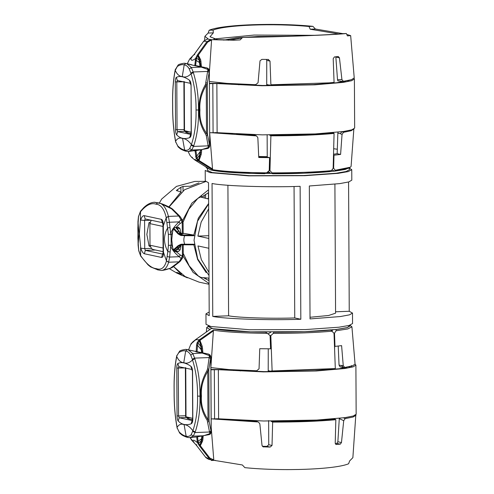 <?xml version="1.0" encoding="UTF-8"?>
<svg xmlns="http://www.w3.org/2000/svg" width="494" height="494" viewBox="0 0 494 494"><rect width="100%" height="100%" fill="white"/><g stroke="black" fill="none" stroke-linecap="round" stroke-linejoin="round"><path stroke-width="0.74" d="M210.913 369.784L218.354 369.697L263.45 371.896L316.438 370.963L344.769 368.524L353.093 366.863L355.896 365.115L355.069 364.177M351.851 366.029L339.026 368.783L314.851 370.728L264.142 371.624L220.985 369.512L210.913 369.481M192.672 418.325L185.645 416.732L185.386 367.622M355.896 365.115L356.155 414.225L353.352 415.973L345.022 417.634L316.697 420.073L263.71 421.005L218.614 418.801L211.173 418.893M208.709 459.389L212.729 460.124L213.532 460.087L213.754 459.488L212.939 459.519L212.704 460.118L211.574 460.007L209.098 458.401L206.035 457.747L208.709 459.395L205.992 457.722L196.266 445.137L191.629 440.129M355.822 414.824L352.87 457.672L349.635 460.939L348.61 463.755C335.667 469.448 282.216 471.455 244.851 467.651L242.356 464.965L212.729 460.124M196.736 436.949L197.168 441.278L198.045 441.29L197.551 436.832M197.168 441.278L197.606 442.809L198.471 442.766L198.045 441.29L201.496 438.857L200.07 445.409L198.471 442.766M199.317 445.724L200.175 445.489L199.378 445.804L199.607 446.107L200.317 445.736L201.626 440.722L198.563 442.97L197.693 443.019L199.378 445.804M206.035 457.747L206.276 457.271L206.035 457.747L196.544 445.452L196.785 444.977L196.544 445.452L196.297 445.143L196.624 444.73L196.297 445.143L196.507 444.643L196.223 445.057L193.487 442.111L193.988 441.988L193.228 441.871L190.134 437.628L191.623 440.123M201.867 436.134L201.496 438.857L202.132 438.221M191.61 419.449L192.672 419.276M212.939 459.519L209.808 458.024L200.317 445.736L202.614 441.025L201.626 440.722L201.867 439.382L202.898 439.37L203.164 435.906M211.216 427.483L213.754 459.488M233.458 370.543L234.489 369.932L256.726 370.753L259.054 368.82L259.758 348.702L270.57 348.826L270.082 335.642L267.439 333.364C242.566 333.079 224.517 332.011 213.278 330.153L199.656 339.594L200.218 340.187L213.377 330.881L210.864 367.585M213.278 330.153L213.377 330.881M188.56 349.882L190.956 343.935L196.593 338.933C196.661 339.829 197.686 340.045 199.656 339.594L199.391 339.786L200.218 340.187M199.391 339.786L198.965 340.138L199.675 340.638L199.959 340.372L202.169 346.158L201.169 346.627L201.435 348.282L202.466 347.986L202.169 346.158M198.965 340.138L199.675 340.638L201.169 346.627L200.762 346.38L201.657 352.642M198.884 340.212L197.057 342.83L197.958 343.009L199.539 340.712L200.762 346.38L197.958 343.009L197.489 345.213L196.55 345.133L196.161 351.629M197.057 342.83L196.55 345.133M197.02 352.29L197.489 345.213L201.336 349.838M256.571 370.753L228.92 369.561L211.062 367.622M196.593 338.933L196.686 339.427L196.593 338.933L211.512 328.387L214.575 329.047M191.616 343.96L190.98 343.886L192.833 341.854L195.723 339.532L211.518 328.356L208.721 325.966M192.796 341.916L193.382 342.027L192.796 341.916M195.748 339.539L195.951 339.94L195.748 339.539M195.846 339.471L196.106 339.872L195.846 339.471M196.322 339.131L196.427 339.619L196.322 339.131M211.512 328.387L209.987 329.467M201.725 440.271L201.626 440.722M215.335 460.334L211.413 460.482L211.148 459.908M355.995 415.293L353.105 417.022L345.17 418.616L343.682 417.912L346.584 417.399M343.719 420.678L341.465 442.55L337.865 441.778L339.285 418.622L343.719 420.678L345.17 418.616M335.272 443.612L336.822 443.396L340.292 444.143L341.465 442.55M340.292 444.143L335.852 444.47M335.84 419.715L334.512 419.06C319.896 420.604 293.831 421.58 271.329 421.431L272.651 422.086C297.468 422.104 318.531 421.314 335.84 419.715L335.216 443.081L336.118 444.569M272.651 422.086L272.027 445.458L268.755 444.754L266.871 446.372L270.138 447.07L272.027 445.458M270.138 447.07L263.049 446.829M255.472 420.857L258.523 422.172L259.844 423.827L262.024 445.532L263.463 446.965M257.355 421.913L211.556 418.875M255.781 421.215L234.755 420.351L216.792 418.708M237.954 420.233L234.008 420.024M234.489 369.932L228.92 369.561M209.981 329.442L206.683 327.596L208.326 326.194M272.12 370.945L335.309 368.567L334.012 333.271L330.782 330.078C315.042 331.499 296.023 332.215 273.725 332.221L273.25 333.394L270.823 335.642L272.12 370.945L271.064 371.013L271.039 371.679M240.652 370.265L240.492 370.932M262.351 446.304L266.871 446.372M268.755 444.754L268.631 420.573M268.211 371.667L268.254 348.813M337.865 441.778L336.822 443.396M344.423 368.011L344.429 366.999M350.265 325.453L351.926 326.837L355.069 364.127L352.444 365.85L344.719 367.443L343.25 365.653L339.057 365.177L340.224 366.807M339.057 365.177L338.217 346.053M344.719 367.443L343.392 367.487L341.527 365.708M339.965 366.801L343.392 367.487M351.926 326.837L347.807 328.936L336.062 330.782L334.5 333.222L334.988 346.405L341.595 345.627L343.25 365.653M351.358 365.548L351.611 366.727M334.988 346.405L334.487 346.3M334.5 333.222L333.851 333.079M331.801 330.85L332.9 329.875M349.869 325.231L347.64 327.485L336.105 329.523L336.062 330.782M329.239 369.098L271.064 371.013M270.94 421.067L271.323 421.073M332.227 331.178C315.999 332.647 296.338 333.388 273.25 333.394M270.823 335.642L269.848 335.432M268.032 333.864L270.873 332.215M267.439 333.364L265.55 332.172C242.282 331.851 225.375 330.813 214.822 329.066M177.043 415.843L176.796 368.042C176.821 365.504 177.192 363.979 177.896 363.467C181.409 361.775 185.725 362.701 190.845 366.245C191.894 367.135 192.475 368.864 192.567 371.426L192.821 419.221C192.746 421.759 192.191 423.296 191.147 423.821C186.059 425.575 181.743 424.649 178.198 421.042C177.482 420.141 177.099 418.406 177.043 415.843L178.55 415.991L179.143 417.757L192.098 420.53L192.679 419.023L192.425 371.222L191.833 369.456L178.877 366.684L178.297 368.191L178.55 415.991L185.639 415.726M186.868 437.165L187.566 437.381L186.145 436.19C184.077 435.893 181.773 434.516 179.229 432.059L179.705 433.115C181.712 434.559 181.174 435.183 186.948 437.258L186.88 437.246M179.229 432.059L177.068 427.736M191.221 434.627L192.888 430.762L195.241 431.954L193.278 436.146L191.221 434.627C189.881 436.258 188.189 436.776 186.145 436.19L184.095 424.667C181.249 423.494 178.914 424.395 177.099 427.372C175.024 416.152 174.049 404.055 174.172 391.087L174.172 391.007M192.648 419.573L188.974 419.017L186.985 418.048L190.505 417.862M210.463 433.948L209.555 434.411L211.241 431.947L210.845 357.119M209.079 434.584L209.555 434.411M201.435 396.089C200.749 387.821 202.855 379.59 207.746 371.402L207.999 419.554L209.067 421.166L211.234 432.065L211.185 431.626L209.746 433.102L207.214 420.338C202.299 412.854 200.126 404.79 200.694 396.139L201.435 396.089C200.836 404.481 203.022 412.305 207.999 419.554L207.214 420.338M203.707 435.739L209.734 433.67L209.746 433.102M209.289 434.596L196.414 436.98L203.225 435.77L193.278 436.146L189.85 437.641L195.982 437.017M211.012 430.725L209.641 432.003L195.05 432.553L192.691 431.373M210.271 355.198L208.666 354.118L197.668 351.808L208.659 354.112L209.135 354.593L209.339 356.273L210.796 357.557L208.801 369.475L207.573 368.759L206.949 370.685L207.746 371.402L208.801 369.475L209.067 421.166L207.851 422.074M188.412 437.554L187.634 437.406M184.095 424.667C186.991 424.723 189.924 426.754 192.888 430.762C196.266 420.709 197.816 409.156 197.544 396.102L199.99 396.163C200.261 409.643 198.674 421.573 195.241 431.954M206.949 370.685C202.12 379.12 200.033 387.605 200.694 396.139L199.99 396.163C200.119 382.77 198.409 370.309 194.858 358.78L192.845 353.642L188.399 349.888L187.109 349.696L185.695 350.987C183.632 350.407 181.335 350.95 178.816 352.617L179.662 351.154M178.822 366.678L177.896 363.467M197.668 351.808L187.109 349.696M178.816 352.617L176.704 355.989M203.275 352.988L192.845 353.642L190.801 355.192C189.449 352.691 187.745 351.29 185.695 350.987L183.768 362.664C180.928 362.602 178.581 360.552 176.728 356.507C174.765 366.505 173.913 378.034 174.172 391.087M186.67 349.468L188.399 349.888M195.538 351.605L202.793 353.266L209.326 355.581L210.839 356.952L210.246 355.167L209.135 354.593M210.796 357.557L211.185 431.626M209.339 356.273L207.573 368.759M210.635 358.638L209.252 357.563L194.661 358.113L192.314 359.212L192.518 359.891L194.858 358.78M190.801 355.192L192.314 359.212M183.768 362.664C186.67 363.837 189.591 362.911 192.518 359.891C196.007 371.062 197.68 383.128 197.544 396.102M193.129 350.857L189.109 350.005M191.178 132.188L184.145 130.595L183.892 81.485M209.413 83.647L216.86 83.554L261.95 85.758L314.937 84.82L343.268 82.381L351.598 80.72L354.396 78.978L354.655 128.082L351.851 129.829L343.528 131.49L315.197 133.93L262.209 134.862L217.113 132.664L209.672 132.75M349.95 80.096L336.803 82.733L313.35 84.585L262.641 85.481L219.49 83.375L209.413 83.338M354.396 78.978L354.062 78.379M207.443 39.051L203.849 41.039L206.912 41.694L210.5 39.705L210.74 40.409L211.562 40.378L211.327 39.674L207.443 39.051M189.647 59.064L187.263 63.788L189.616 59.144L191.975 57.31L191.468 57.316L194.179 54.451L194.463 54.723L194.247 54.359L194.58 54.636L194.247 54.359L194.494 54.037L194.741 54.377L194.494 54.037L203.849 41.039L204.096 41.379L203.849 41.039M197.557 54.698L198.273 55.137L207.628 42.138L206.912 41.694L197.334 55.019L198.273 55.137L200.62 59.669L199.632 60.212L199.891 61.602L200.916 61.305L200.62 59.669M197.334 55.019L198.131 55.396L199.632 60.212L199.02 59.842L200.033 66.474M191.215 57.539C190.517 60.848 191.975 61.163 195.593 58.477L196.464 58.545L198.026 55.489L199.02 59.842L196.55 58.292L195.68 58.218L194.778 65.492M195.593 65.566L196.464 58.545M208.27 39.02L204.899 36.328L208.135 33.061L209.16 30.245C222.102 24.552 275.553 22.545 312.912 26.349L308.997 26.497C274.331 23.095 225.69 24.922 213.081 30.097L209.16 30.245M346.782 34.45L350.666 35.624L347.412 35.895L346.356 33.518L342.435 33.666C329.807 34.988 281.166 36.815 246.518 37.266L242.603 37.414L240.127 39.921L233.841 40.205L211.327 39.674M213.081 30.097L213.334 32.863L210.012 36.76L217.551 39.656L236.465 40.1M213.334 32.863L208.135 33.061M210.71 169.905L195.365 160.328L195.488 159.723L195.389 160.334L194.902 160.019L195.161 159.488L194.902 160.019L195.007 159.42L194.803 159.951L191.826 157.512L194.79 159.951L195.661 160.507L195.748 159.889M191.845 157.53L189.974 155.314L191.826 157.512L192.413 157.283M189.974 155.314L188.109 151.504L189.986 155.326M190.116 133.306L191.172 133.139M195.105 150.824L196.093 158.426L198.724 161.168L199.28 160.649L196.989 158.259L195.957 150.707M195.661 160.507C195.723 160.13 196.742 160.346 198.724 161.168L213.741 170.591L210.685 169.93L195.636 160.501M195.562 156.499L196.501 156.413L200.292 151.504L198.594 160.192L197.946 160.624M196.093 158.426L196.989 158.259L200.163 154.301L198.73 160.247L198.026 160.686M198.452 160.995L199.02 160.482L201.169 154.536L200.163 154.301L200.41 152.702L201.441 152.683L201.669 149.762M213.741 170.591L212.439 169.633L212.531 168.96L199.28 160.649M200.261 153.758L200.163 154.301M209.635 132.46L212.531 168.96M211.562 40.378L209.357 72.556M200.478 149.972L200.268 153.739M195.173 60.336L196.05 60.336L200.175 63.004L200.774 66.628M346.356 33.518C333.388 34.944 279.937 36.951 242.603 37.414M312.912 26.349L315.413 29.035L342.935 33.648M315.413 29.035L310.213 29.226L308.997 26.497M338.686 33.987L310.213 29.226M209.407 81.504L226.981 83.387L254.256 84.647M266.711 85.524L266.741 60.398L270.014 61.095L268.112 59.441L261.876 59.379L260.011 60.824L258.059 82.757L255.744 84.604L254.151 84.653M268.538 59.484L268.112 59.441M270.014 61.095L270.885 84.783L329.072 82.856L334.074 82.412L333.203 58.724L334.364 56.952L338.26 56.507L339.446 57.841L341.928 79.608L337.513 79.713L337.834 80.831L341.922 81.349M341.928 79.608L343.404 81.306L341.817 81.362M343.404 81.306L351.475 79.676L354.229 77.904L350.666 35.624M215.291 132.571L232.513 133.88M231.958 84.4L232.995 83.795L254.015 84.653M226.981 83.387L232.995 83.795M349.351 167.707L345.22 169.454L335.148 171.078L303.903 173.227L252.045 173.462L213.995 170.609C224.542 172.357 241.455 173.394 264.722 173.715L266.599 172.844L269.218 170.634L269.57 157.629L258.757 157.506L257.843 137.635L256.516 135.893L255.015 135.22M212.439 169.633C223.677 171.492 241.727 172.56 266.599 172.844M211.012 132.695L256.516 135.893M236.459 134.09L254.089 135.066L255.342 135.628M269.44 134.93L270.891 135.819L269.959 170.64L272.898 173.764C295.196 173.752 314.215 173.042 329.949 171.622L331.388 170.658L333.147 168.263L334.08 133.442L333.018 132.639M333.524 154.227L337.161 153.696L337.847 133.139L340.31 133.664L341.928 131.713M338.019 132.188L337.847 133.139M342.922 81.874L342.929 80.855M337.513 79.713L335.852 57.069L339.446 57.841M267.248 157.129L267.137 134.911M266.377 59.428L266.741 60.398M239.152 84.128L238.991 84.789M258.726 156.851L266.494 156.969L269.57 157.629M314.672 35.315L254.015 35.062L213.865 38.995M340.31 133.664L342.039 134.473L343.491 132.318L342.28 131.756L345.084 131.256M343.491 132.318L351.08 130.768L353.84 129.033M342.039 134.473L340.594 154.431L333.987 155.209L333.635 168.213L335.222 170.269L350.425 167.194L351.086 166.404L353.84 129.082M337.161 153.696L340.594 154.431M270.885 84.783L329.072 82.856M269.563 84.875L269.539 85.542M269.829 135.294C292.337 135.442 318.395 134.461 333.018 132.917M333.499 155.104L333.987 155.209M333.147 168.108L333.635 168.213M335.222 170.269L335.272 171.066L333.012 170.578L332.067 169.738M270.891 135.819C295.745 135.838 316.808 135.047 334.08 133.442M272.404 172.875C295.498 172.869 315.16 172.134 331.388 170.658M272.898 173.764L270.792 173.314L268.211 171.492M269.224 170.479L269.959 170.64M205.819 166.886L206.517 167.948L209.018 168.892M255.009 135.214L254.089 135.066M335.272 171.066L348.789 168.213L350.425 167.194M206.517 167.948L207.591 168.448M208.771 69.061L207.165 67.974L196.174 65.671L207.159 67.974L207.826 69.444L209.339 70.704L209.74 145.804M209.339 70.698L208.746 69.024L207.634 68.456M201.774 66.844L201.299 67.128L207.826 69.444L207.844 70.136L209.295 71.42L209.339 70.809L209.734 145.928L208.233 147.527L208.246 146.959L209.74 145.81M196.174 65.671L194.037 65.467L201.299 67.128L191.351 67.499L186.905 63.745L185.608 63.553L184.2 64.85C186.244 65.146 187.948 66.548 189.307 69.049L191.351 67.499L193.166 71.976L193.364 72.643L191.024 73.748C194.506 84.919 196.186 96.991 196.044 109.958L198.489 110.02C198.619 96.626 196.908 84.165 193.364 72.643M190.931 85.079L190.332 83.319L177.377 80.541L176.803 82.053L177.05 129.848L177.649 131.614L190.598 134.393L191.178 132.88L191.073 85.283C190.974 82.72 190.4 80.991 189.35 80.102L190.332 83.319M207.844 70.136L205.455 84.542C200.626 92.983 198.539 101.468 199.193 109.995L199.94 109.952C199.255 101.678 201.354 93.452 206.245 85.258L205.455 84.542M199.94 109.952C199.341 118.344 201.527 126.161 206.498 133.411L206.245 85.258L207.301 83.332L209.141 72.495L207.758 71.426L193.166 71.976L190.814 73.069L191.024 73.748C188.091 76.774 185.176 77.694 182.267 76.521C179.433 76.465 177.087 74.415 175.228 70.364L175.203 69.852M209.141 72.495L209.295 71.42M209.684 145.489L207.573 135.023L206.35 135.93L205.714 134.195L206.498 133.411L207.573 135.023L207.301 83.332L206.072 82.615M189.307 69.049L190.814 73.069M178.167 65.01L177.315 66.48C179.841 64.807 182.132 64.263 184.2 64.85L182.267 76.521M194.037 65.467L186.905 63.745M205.714 134.195C200.799 126.711 198.625 118.646 199.193 109.995L198.489 110.02C198.761 123.5 197.18 135.43 193.747 145.81L191.783 150.003L188.356 151.497L186.133 151.263M185.17 63.331L191.635 64.714M177.327 80.534L176.395 77.323C175.691 77.842 175.327 79.361 175.296 81.899L175.543 129.7L184.138 129.582M187.609 63.868L185.608 63.553M177.315 66.48L175.228 70.364C173.264 80.361 172.412 91.89 172.672 104.944L172.672 104.87M176.395 77.323C179.915 75.631 184.231 76.558 189.35 80.102M208.962 147.811L208.054 148.268L208.233 147.527L201.731 149.633L191.783 150.003L189.721 148.49L191.394 144.619L193.747 145.81M207.579 148.441L208.054 148.268M202.207 149.596L188.356 151.497M209.734 146.082L208.894 147.867L207.789 148.459L194.488 150.874M209.518 144.581L208.147 145.86L206.35 135.93M208.246 146.959L208.147 145.86L193.555 146.409L191.197 145.23M185.374 151.022L186.071 151.238L184.645 150.053C186.695 150.633 188.387 150.114 189.721 148.49M178.204 146.977L177.729 145.915C180.279 148.373 182.582 149.75 184.645 150.053L182.595 138.53C185.491 138.586 188.424 140.611 191.394 144.619C194.766 134.566 196.322 123.012 196.044 109.958M185.472 131.978L187.473 132.88L191.147 133.429M175.543 129.7C175.605 132.262 175.988 133.998 176.698 134.905C180.242 138.505 184.558 139.432 189.647 137.678C190.69 137.153 191.252 135.622 191.32 133.084L191.073 85.283M185.38 151.102L185.448 151.121C179.674 149.04 180.217 148.422 178.186 146.959L175.561 141.556C173.474 130.2 172.492 117.986 172.616 104.901C172.357 91.748 173.215 80.077 175.197 69.907L178.106 65.047C178.587 64.448 180.483 63.862 183.78 63.275L184.91 63.318M177.729 145.915L175.568 141.599M182.595 138.53C179.748 137.351 177.42 138.252 175.598 141.235C173.524 130.008 172.548 117.918 172.672 104.944M185.485 132.046L189.004 131.719M183.132 256.238L193.086 272.385L209.048 283.531M208.561 189.795L191.863 203.164L182.156 221.361M201.422 197.26L208.573 192.654M209.036 280.672L203.398 277.647M163.094 251.656L153.344 249.563L151.572 248.692L150.009 245.228L149.898 223.621L151.22 220.244M169.022 206.998L184.614 189.708L205.683 181.576M209.055 284.278L199.057 282.136L185.151 276.572L173.697 266.63M149.379 246.018L148.793 245.629L150.077 246M149.225 222.448L150.04 222.424M194.216 244.24L184.713 244.203L184.787 244.808L194.247 244.586M173.042 228.413L177.994 233.853L180.656 235.403L184.67 235.694C183.558 238.528 183.577 241.362 184.713 244.203L181.613 244.209L181.798 244.771L193.568 244.839M180.705 244.388L180.804 245.012L181.181 244.894L180.705 244.388L181.613 244.209L181.798 244.771L181.181 244.894L184.781 244.808M180.44 244.481L178.056 245.734L173.153 250.05L173.826 250.421L178.686 246.123L180.804 245.012L178.939 247.624L175.259 250.446M173.487 250.551L173.826 250.421M180.39 235.298L180.748 234.675L178.624 233.403L173.709 228M180.656 235.403L181.125 234.798L179.94 233.279L177.994 233.853M181.57 235.626L181.749 234.953L181.125 234.798L179.94 233.279L178.853 231.297L179.637 232.118M194.216 235.731L184.67 235.694L184.737 234.983L181.749 234.953L182.119 234.638L180.65 233.748M208.629 203.479L198.292 218.181L193.741 235.366L193.494 235.014L184.737 234.983M180.724 233.884L181.798 234.502L181.137 234.323M183.163 233.242L193.494 235.014M181.181 244.894L180.007 245.993L178.056 245.734M175.66 227.431L178.853 231.297L176.259 231.871M179.711 246.599L178.939 247.624L176.339 247.463M180.631 245.537L180.928 245.135M205.448 181.354L194.803 181.422L176.457 186.399L161.662 199.057L159.352 203.053M169.337 268.668L176.673 272.978L183.484 276.078L183.484 275.498M183.039 222.201L188.912 209.129L197.804 198.403L200.465 197.026L207.875 198.866L208.604 198.298M209.024 278.597L208.295 278.079L200.885 277.424L198.211 275.899L189.27 265.939L183.268 253.428M168.855 206.918L180.977 191.956M207.109 198.674L208.412 198.446M180.915 191.882L176.358 190.554L180.897 187.257L180.921 191.882M183.039 190.851L183.015 186.411L180.897 187.257M183.015 186.411L190.32 186.232L198.996 182.916M187.337 277.826L183.484 276.078M176.741 272.392L181.347 274.121L181.36 275.09L182.644 275.695M181.36 275.09L177.797 272.787M176.784 272.398L177.797 273.133M180.563 273.361L181.347 274.121M179.742 272.688L173.647 266.661M208.425 198.446L208.4 192.975L207.993 192.963M209.03 280.438L207.449 279.931M206.196 272.595L197.662 259.578L193.79 244.579M137.863 227.734L138.511 216.526L140.327 211.994C146.063 205.041 151.281 202.435 155.993 204.189L157.821 202.812M137.987 221.392L138.987 233.86L138.104 245.129L138.691 250.439L140.555 255.497C146.372 263.969 151.627 268.347 156.332 268.643L157.994 269.909M149.688 246.438L149.052 245.882L146.842 234.452L148.929 222.862L150.096 222.214M154.307 202.25L160.84 203.59M140.599 211.111L140.327 211.994M140.42 220.824L140.642 220.058C141.648 217.039 142.822 215.569 144.155 215.643L161.347 219.33C162.551 219.799 163.211 221.664 163.329 224.924L163.477 253.082C163.391 256.065 162.748 257.516 161.544 257.442L144.353 253.755C143.019 253.286 141.834 251.44 140.79 248.216L139.327 234.002L140.42 220.824L140.518 211.216M161.347 219.33L162.353 222.633L145.113 218.941M144.155 215.643L145.162 218.947L144.581 220.454L144.73 248.612L145.329 250.378L162.575 254.064M183.163 233.755L183.107 223.029L182.113 219.608M182.755 221.442L182.101 222.232L180.965 219.639L182.095 219.799M170.547 234.304L170.64 233.329C172.14 229.5 174.95 225.684 179.063 221.874L180.162 223.486L176.012 227.413L173.703 227.851L172.554 232.075L171.103 235.28L170.547 234.304L168.374 234.347L166.206 217.545C164.212 208.931 160.809 204.479 155.993 204.189M180.057 216.681L178.772 216.008L168.405 216.397L169.423 222.238L179.063 221.874L180.965 219.639L178.772 216.008L171.542 208.814L160.853 203.584C164.187 205.405 166.706 209.672 168.405 216.397L166.206 217.545M167.034 222.64L169.423 222.238L170.64 233.329M170.016 227.536L167.701 227.95C165.688 231.099 164.595 234.891 164.416 239.312C164.638 243.795 165.774 247.858 167.824 251.502L166.435 261.048C164.521 267.859 161.155 270.391 156.332 268.643M172.634 247.401L171.152 244.382L170.603 245.407L170.708 246.358C172.245 249.989 175.092 253.434 179.248 256.707L180.329 255.046L176.142 251.637L173.826 251.434L172.634 247.401L171.745 239.794L172.554 232.075M182.978 222.967L182.243 223.171L182.119 222.294L182.774 221.51M183.033 233.699L182.298 233.897L182.243 223.171M170.776 207.9L170.77 207.894C165.644 205.189 161.649 203.54 158.79 202.935L157.716 202.799M170.949 208.023L170.084 207.844M172.838 209.475L171.542 208.814M179.909 216.286L172.511 209.03L170.763 207.888M176.012 227.413L178.365 227.265L180.026 228.71L180.853 232.958L182.298 233.897M163.353 225.739L166.243 217.687L168.454 216.57M178.365 227.265L178.754 227.296M180.6 233.662L181.965 233.921M162.353 222.633L162.952 224.393L163.1 252.551L161.544 257.442M138.11 245.215L137.863 227.808M138.691 250.439L137.919 238.713M140.722 256.114L140.555 255.497M140.562 247.408L140.648 255.991M149.491 246.364L150.176 246.444M183.218 244.234L183.274 254.96L182.292 258.424M182.934 256.454L182.28 256.059L181.168 258.628L182.298 258.078M182.274 258.448L179.995 261.548L179.013 261.845L168.645 262.234L169.603 257.071L179.248 256.707L181.168 258.628L179.013 261.845L170.405 268.174C166.62 269.619 163.551 270.385 161.205 270.471L161.205 270.471C164.527 270.298 167.009 267.55 168.645 262.234L166.435 261.048M167.207 256.553L169.603 257.071L170.708 246.358M170.603 245.407L168.429 245.252L167.824 251.502L170.146 252.008M183.144 254.904L182.41 255.102L182.298 255.991L182.953 256.38M171.264 267.81L170.405 268.174L171.264 267.81M172.579 267.31L171.85 267.489M163.495 252.329L166.466 260.931L168.695 262.098M176.142 251.637L178.488 251.489L180.131 249.847L181.137 244.944M282.167 36.482L253.027 37.167M242.091 37.927L228.216 40.218M292.121 36.173L258.022 36.5L236.243 37.896L223.652 40.125M258.714 156.505L267.248 156.672M337.316 149.237L333.672 148.725M266.785 172.69L269.959 172.721M349.437 167.398L349.449 169.689L346.133 171.517L336.26 173.24L303.915 175.518L249.618 175.679L212.229 172.554L207.511 170.436L207.499 168.145M208.326 325.842L208.332 326.602L213.044 328.72L250.433 331.845L304.73 331.684L337.075 329.405L346.955 327.683L350.271 325.855M209.197 312.01L205.961 313.844L209.215 315.647L208.845 244.277L208.524 182.724L205.269 180.921L205.214 170.449L210.08 172.634L248.68 175.864L304.736 175.691L338.131 173.338L348.326 171.566L351.753 169.677L349.443 168.158M205.961 313.844L206.017 324.323L210.882 326.509L249.482 329.739L305.545 329.566L338.933 327.213L349.135 325.441L352.555 323.551L352.5 313.079L349.246 311.276L348.573 181.99M351.753 169.677L351.808 180.156L348.795 181.928L339.779 183.614L309.337 185.985L310.028 318.908L340.477 316.531L349.493 314.845L352.5 313.079M300.827 319.254L300.13 186.331C269.057 187.51 223.887 186.047 212.056 183.484L212.753 316.401C224.579 318.97 269.749 320.433 300.827 319.254L294.745 317.945L294.06 186.497M349.246 311.276L335.574 311.788M227.913 185.269L228.592 315.808L212.753 316.401M228.592 315.808C238.04 317.704 271.274 318.778 294.745 317.945M310.022 317.278L328.652 315.487L335.58 313.165L334.907 184.194M208.814 238.448L197.903 236.107L208.801 235.7M208.993 272.398L201.367 259.733L197.952 245.932L208.863 248.272M197.903 236.107L201.169 222.053L208.659 208.826M209.005 275.467L197.699 258.924L194.043 240.245L197.507 221.306L208.635 203.917M186.016 416.899L185.756 367.789M214.322 369.629L214.581 418.739M218.354 369.697L218.614 418.801M199.607 446.107L209.098 458.401L209.808 458.024M193.228 441.871L193.728 441.747L193.228 441.871C192.499 439.345 193.957 439.66 197.606 442.809L197.693 443.019M191.61 440.086L192.172 440.031L191.61 440.086M202.614 441.025L202.898 439.37M202.898 352.901L202.466 347.986M202.145 352.741L201.762 350.265M344.435 367.653L346.874 367.561M348.233 366.851L349.98 366.789M271.064 371.297L268.372 370.716M240.492 370.901L240.127 370.914M188.381 417.405L179.143 417.757L178.198 421.042M177.247 428.057L177.216 428.446M187.609 417.973L187.615 418.634M191.147 423.821L192.098 420.53M184.787 367.95L176.796 368.042M174.116 391.057C173.851 377.885 174.709 366.215 176.691 356.044L179.606 351.191C180.088 350.592 181.977 349.999 185.281 349.419L186.411 349.462M176.864 355.896L176.852 355.347M190.845 366.245L191.833 369.456M184.515 130.762L184.262 81.652M217.113 132.664L216.86 83.554M213.081 132.602L212.821 83.492M207.4 39.051L203.8 41.045L194.222 54.34L189.659 59.052M189.616 59.144L190.178 59.076L189.616 59.144M207.628 42.138L210.74 40.409M197.273 55.112L195.68 58.218M201.169 154.536L201.441 152.683M201.398 66.758L200.916 61.305M347.121 80.701L348.486 80.645M342.935 81.51L345.374 81.417M269.563 85.153L266.871 84.573M252.446 134.683L254.243 135.066M238.991 84.758L238.633 84.77M183.286 81.806L175.296 81.899M175.37 69.753L175.358 69.209M189.647 137.678L190.598 134.393M186.886 131.268L177.649 131.614L176.698 134.905M175.747 141.914L175.722 142.303M186.114 131.83L186.114 132.497M149.898 223.621L162.964 226.425M163.076 248.031L150.009 245.228M182.119 234.638L181.798 234.502M206.047 277.881L206.054 279.209M208.857 280.401L208.845 278.474M205.609 194.346L205.628 198.304M204.646 277.758L204.646 278.412M204.213 195.247L204.226 197.958M177.365 190.845L177.358 189.486M158.142 202.88L154.523 202.231C150.96 202.441 147.434 204.183 143.933 207.455L140.469 211.284L138.511 216.526M138.487 216.304L137.968 221.485L137.906 238.707M140.642 220.058L144.581 220.454L151.071 220.213M182.119 222.294L180.162 223.486M176.778 228.012L180.026 228.71M180.131 232.798L180.853 232.958M163.329 224.924L162.952 224.393M140.79 248.216L144.73 248.612L151.232 248.371M144.353 253.755L145.329 250.378L155.363 250.001M182.298 255.991L180.329 255.046M171.103 235.28L171.152 244.382M168.374 234.347L168.429 245.252M182.354 244.376L182.41 255.102M177.723 249.328L180.131 249.847M174.135 250.557L178.488 251.489M163.477 253.082L163.1 252.551M202.163 352.747L201.311 347.387M201.731 440.253L202.528 436.017M206.683 327.596L206.356 332.005M330.134 369.03L328.374 369.172M256.726 370.753L255.454 370.79M258.523 422.172L255.948 421.03M179.686 433.102L177.056 427.693C174.975 416.343 173.993 404.123 174.116 391.038M211.228 432.225L210.395 434.01L209.283 434.603M188.214 437.523L189.85 437.641M185.281 349.419L186.213 349.382M208.666 354.118L204.127 353.142M200.904 149.898L200.718 151.041M199.774 60.867L200.175 63.004M204.615 40.162L204.899 36.328M252.73 134.689L254.663 135.103M207.165 67.974L202.626 66.999M183.787 63.275L184.719 63.244M181.236 244.87L181.78 244.777M181.298 244.845L180.946 245.129M175.994 227.413L176.988 228.203L180.625 233.711M180.613 245.567L179.55 247.191C178.921 248.63 177.488 249.717 175.265 250.446L173.511 250.619M201.626 197.316L201.62 195.97M180.977 191.981L180.989 192.481M182.101 219.589L179.884 216.255M157.944 269.909L150.491 266.865L148.033 264.858L140.697 256.077L138.653 250.544M170.801 268.137L162.267 270.397M179.989 261.548L172.554 267.322L170.844 268.125M161.229 270.471L157.419 269.804M207.165 198.687L207.9 198.847M333.487 133.152L333.487 132.645M333.228 83.128L333.222 82.492M334.605 346.325L334.623 349.931M334.722 368.623L334.722 369.271M334.981 418.789L334.988 419.295"/></g></svg>
